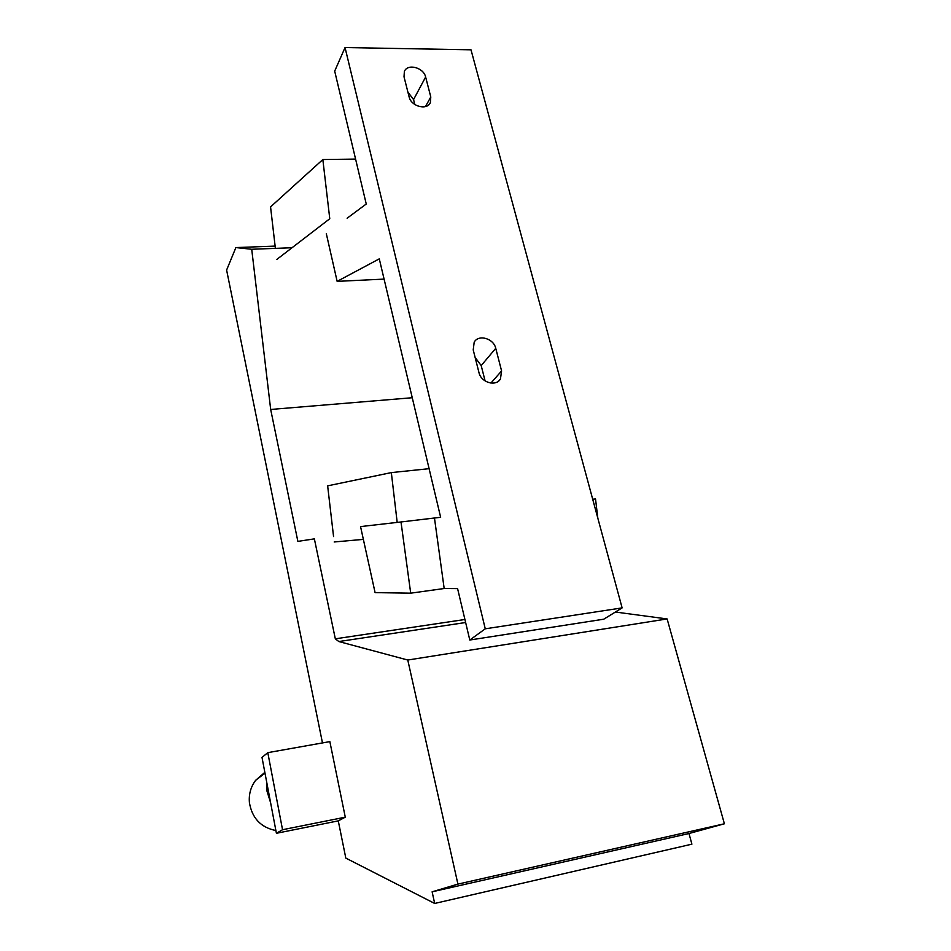 <?xml version="1.0" encoding="UTF-8"?>
<svg xmlns="http://www.w3.org/2000/svg" width="951" height="951" viewBox="0 0 951 951"><rect width="100%" height="100%" fill="white"/><g stroke="black" fill="none" stroke-linecap="round" stroke-linejoin="round"><path stroke-width="1.43" d="M322.472 742.933L226.611 270.048L235.872 247.581L275.124 246.107M276.408 833.29L282.542 829.724L267.802 752.657L262 757.4L276.408 833.29L338.271 820.868L345.819 858.111L434.666 903.45L432.123 891.812L457.918 884.109L407.777 660.03L667.127 618.935L615.392 612.04M667.127 618.935L724.389 823.78L689 833.516L691.9 844.167L434.666 903.45M457.918 884.109L724.389 823.78M338.271 820.868L345.284 817.171L329.854 741.614L267.802 752.657M407.777 660.03L338.829 641.545L335.323 638.822L314.365 538.86L297.865 541.381L270.678 409.465L251.718 249.269L235.872 247.581M338.829 641.545L465.633 622.513M335.323 638.822L464.92 619.493M292.04 247.736L251.718 249.269M270.678 409.465L412.259 397.732M432.123 891.812L689 833.516M282.542 829.724L345.284 817.171M270.607 802.727L266.732 790.293L266.779 782.578M264.842 772.355L255.605 780.343C250.743 786.905 248.675 794.358 249.424 802.692C252.074 818.229 260.907 827.513 275.897 830.544M276.693 259.528L329.771 218.742L322.841 159.542L355.591 159.09M275.386 248.366L270.56 206.902L322.841 159.542M334.193 541.975L363.365 539.383M333.563 536.554L327.643 485.854L391.337 472.599L397.185 522.408M391.337 472.599L429.103 468.677M326.312 233.661L337.141 281.365L384.085 279.107M430.791 96.954L425.632 77.019C423.682 67.509 407.444 63.23 404.365 71.48L404.02 76.805L409.108 96.871C411.034 106.429 427.165 110.708 430.375 102.589L430.791 96.954L425.477 106.583M473.218 349.897L478.971 372.602C481.016 382.504 495.899 386.914 500.44 379.021L501.593 370.949L495.744 348.316C493.652 338.413 478.567 334.074 474.192 342.17L473.218 349.897M485.26 628.813L345.047 47.55L471.007 49.809L622.12 607.891L485.26 628.813L469.794 640.023L603.754 619.196L622.12 607.891M337.141 281.365L379.283 258.862L440.646 517.296L434.464 518.01L444.176 588.514L457.586 588.61L469.794 640.023M485.105 380.947L481.194 365.576L475.131 357.457M375.086 592.616L360.548 526.592L401.001 521.968L410.701 593.174L375.086 592.616M597.822 518.164L595.528 498.942L592.711 499.263L595.528 498.942M444.176 588.514L410.701 593.174M434.464 518.01L401.001 521.968M347.115 218.219L366.254 204.013L334.693 71.123L345.047 47.55M414.814 104.515L413.566 99.582L407.896 92.104M481.194 365.576L495.744 348.316M490.93 383.087L501.593 370.949M413.566 99.582L425.632 77.019M264.984 773.139L255.605 780.343M498.716 380.959L500.44 379.021M429.935 103.386L430.375 102.589"/></g></svg>
